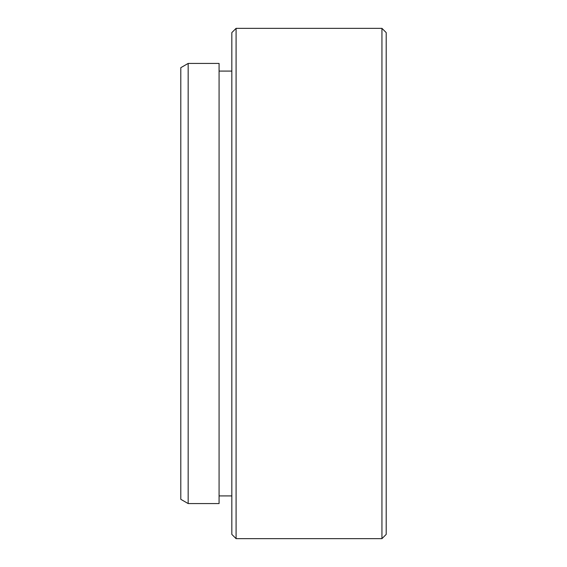 <?xml version="1.0" encoding="UTF-8"?>
<svg xmlns="http://www.w3.org/2000/svg" width="567" height="567" viewBox="0 0 567 567"><rect width="100%" height="100%" fill="white"/><g stroke="black" fill="none" stroke-linecap="round" stroke-linejoin="round"><path stroke-width="0.85" d="M188.166 503.567L180.802 499.314L180.802 67.686L188.166 63.433L188.166 503.567L219.075 503.567L219.075 63.433L188.166 63.433M386.198 32.602L386.198 534.398L381.945 538.65L381.945 28.35L386.198 32.602M236.085 538.65L231.832 534.398L231.832 32.602L236.085 28.35L236.085 538.65L381.945 538.65M219.075 71.088L231.832 71.088M236.085 28.35L381.945 28.35M219.075 495.912L231.832 495.912"/></g></svg>
